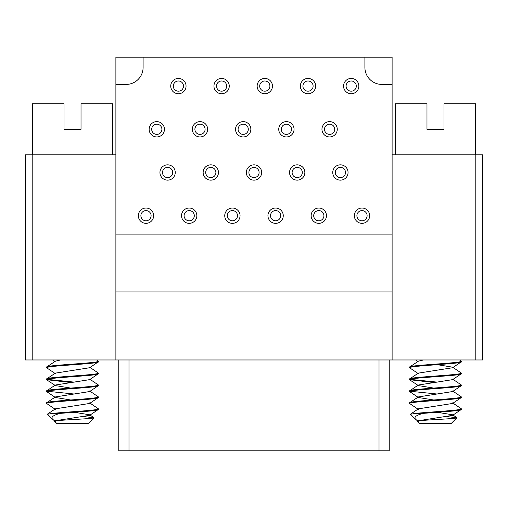 <?xml version="1.0" encoding="UTF-8"?>
<svg xmlns="http://www.w3.org/2000/svg" width="508" height="508" viewBox="0 0 508 508"><rect width="100%" height="100%" fill="white"/><g stroke="black" fill="none" stroke-linecap="round" stroke-linejoin="round"><path stroke-width="0.76" d="M167.596 167.392A5.105 5.105 0 0 0 162.49 172.491A5.105 5.105 0 0 0 167.596 177.597A5.105 5.105 0 0 0 172.695 172.491A5.105 5.105 0 0 0 167.596 167.392M167.596 180.149A7.652 7.652 0 0 0 175.247 172.491A7.652 7.652 0 0 0 167.596 164.84A7.652 7.652 0 0 0 159.944 172.491A7.652 7.652 0 0 0 167.596 180.149M329.603 121.634A7.652 7.652 0 0 0 321.951 129.292A7.652 7.652 0 0 0 329.603 136.944A7.652 7.652 0 0 0 337.261 129.292A7.652 7.652 0 0 0 329.603 121.634M329.603 134.391A5.105 5.105 0 0 0 334.709 129.292A5.105 5.105 0 0 0 329.603 124.187A5.105 5.105 0 0 0 324.504 129.292A5.105 5.105 0 0 0 329.603 134.391M423.393 359.969L418.37 361.213L409.778 366.916M437.267 364.674L452.596 367.163L461.34 373.062C462.921 375.044 408.051 377.038 409.632 379.019L409.778 378.828M418.37 373.691L409.632 367.792C408.051 365.811 462.921 363.817 461.34 361.836L452.596 367.735L418.37 373.12L409.778 378.822M433.705 382.537L409.632 379.698C408.051 377.717 462.921 375.723 461.34 373.742L452.596 379.641L418.37 385.026L409.778 390.728M409.778 379.889L418.37 385.597L433.705 388.08M433.705 399.986L418.37 397.497L409.632 391.605C408.051 389.623 462.921 387.629 461.34 385.648L452.596 391.547L418.37 396.932L409.778 402.634M418.37 409.41L409.632 403.511C408.051 401.53 462.921 399.536 461.34 397.554L452.596 403.454L418.37 408.838L410.451 414.191L415.608 419.354C413.664 417.138 416.223 415.144 423.297 413.372C439.534 412.064 462.147 410.756 461.34 409.461L461.34 408.781C462.674 410.299 429.743 411.899 415.887 413.372L410.451 414.191M437.261 412.299L452.596 414.788L452.596 415.36L418.37 420.745L417.633 421.373L419.837 423.577L451.136 423.577L456.927 417.786C456.552 418.954 414.661 420.141 417.633 421.373M447.453 416.624L456.927 417.786M452.596 402.882L461.34 408.781M452.596 390.976L461.34 396.875C462.921 398.856 408.051 400.85 409.632 402.831L409.778 402.641M410.089 391.262L437.261 394.037M452.596 379.07L461.34 384.969C462.921 386.95 408.051 388.944 409.632 390.919L409.778 390.735M410.089 379.355L437.261 382.13M459.683 359.969L461.34 361.156C462.921 363.137 408.051 365.131 409.632 367.106L409.778 366.922M452.596 415.36L461.34 409.461M418.033 420.967L415.608 419.354M423.297 413.372L415.887 413.372M409.632 403.511L409.632 402.831M461.34 397.554L461.34 396.875M409.632 391.605L409.632 390.919M461.34 385.648L461.34 384.969M409.632 379.698L409.632 379.019M461.34 373.742L461.34 373.062M409.632 367.792L409.632 367.106M461.34 361.836L461.34 361.156M395.345 154.838L395.345 103.81L426.98 103.81L426.98 129.324L443.992 129.324L443.992 103.81L475.628 103.81L475.628 154.838M145.993 223.349A7.652 7.652 0 0 0 153.645 215.697A7.652 7.652 0 0 0 145.993 208.039A7.652 7.652 0 0 0 138.341 215.697A7.652 7.652 0 0 0 145.993 223.349M145.993 220.796A5.105 5.105 0 0 0 151.098 215.697A5.105 5.105 0 0 0 145.993 210.591A5.105 5.105 0 0 0 140.887 215.697A5.105 5.105 0 0 0 145.993 220.796M156.794 121.634A7.652 7.652 0 0 0 149.142 129.292A7.652 7.652 0 0 0 156.794 136.944A7.652 7.652 0 0 0 164.446 129.292A7.652 7.652 0 0 0 156.794 121.634M156.794 134.391A5.105 5.105 0 0 0 161.9 129.292A5.105 5.105 0 0 0 156.794 124.187A5.105 5.105 0 0 0 151.689 129.292A5.105 5.105 0 0 0 156.794 134.391M243.199 121.634A7.652 7.652 0 0 0 235.547 129.292A7.652 7.652 0 0 0 243.199 136.944A7.652 7.652 0 0 0 250.85 129.292A7.652 7.652 0 0 0 243.199 121.634M243.199 134.391A5.105 5.105 0 0 0 248.304 129.292A5.105 5.105 0 0 0 243.199 124.187A5.105 5.105 0 0 0 238.1 129.292A5.105 5.105 0 0 0 243.199 134.391M221.596 80.988A5.105 5.105 0 0 0 216.497 86.087A5.105 5.105 0 0 0 221.596 91.192A5.105 5.105 0 0 0 226.701 86.087A5.105 5.105 0 0 0 221.596 80.988M221.596 93.739A7.652 7.652 0 0 0 229.254 86.087A7.652 7.652 0 0 0 221.596 78.435A7.652 7.652 0 0 0 213.944 86.087A7.652 7.652 0 0 0 221.596 93.739M362.007 223.349A7.652 7.652 0 0 0 369.659 215.697A7.652 7.652 0 0 0 362.007 208.039A7.652 7.652 0 0 0 354.355 215.697A7.652 7.652 0 0 0 362.007 223.349M362.007 220.796A5.105 5.105 0 0 0 367.106 215.697A5.105 5.105 0 0 0 362.007 210.591A5.105 5.105 0 0 0 356.902 215.697A5.105 5.105 0 0 0 362.007 220.796M200 121.634A7.652 7.652 0 0 0 192.341 129.292A7.652 7.652 0 0 0 200 136.944A7.652 7.652 0 0 0 207.651 129.292A7.652 7.652 0 0 0 200 121.634M200 134.391A5.105 5.105 0 0 0 205.099 129.292A5.105 5.105 0 0 0 200 124.187A5.105 5.105 0 0 0 194.894 129.292A5.105 5.105 0 0 0 200 134.391M189.198 223.349A7.652 7.652 0 0 0 196.85 215.697A7.652 7.652 0 0 0 189.198 208.039A7.652 7.652 0 0 0 181.54 215.697A7.652 7.652 0 0 0 189.198 223.349M189.198 220.796A5.105 5.105 0 0 0 194.297 215.697A5.105 5.105 0 0 0 189.198 210.591A5.105 5.105 0 0 0 184.093 215.697A5.105 5.105 0 0 0 189.198 220.796M264.801 80.988A5.105 5.105 0 0 0 259.696 86.087A5.105 5.105 0 0 0 264.801 91.192A5.105 5.105 0 0 0 269.9 86.087A5.105 5.105 0 0 0 264.801 80.988M264.801 93.739A7.652 7.652 0 0 0 272.453 86.087A7.652 7.652 0 0 0 264.801 78.435A7.652 7.652 0 0 0 257.15 86.087A7.652 7.652 0 0 0 264.801 93.739M254 167.392A5.105 5.105 0 0 0 248.895 172.491A5.105 5.105 0 0 0 254 177.597A5.105 5.105 0 0 0 259.105 172.491A5.105 5.105 0 0 0 254 167.392M254 180.149A7.652 7.652 0 0 0 261.652 172.491A7.652 7.652 0 0 0 254 164.84A7.652 7.652 0 0 0 246.348 172.491A7.652 7.652 0 0 0 254 180.149M178.397 80.988A5.105 5.105 0 0 0 173.291 86.087A5.105 5.105 0 0 0 178.397 91.192A5.105 5.105 0 0 0 183.496 86.087A5.105 5.105 0 0 0 178.397 80.988M178.397 93.739A7.652 7.652 0 0 0 186.049 86.087A7.652 7.652 0 0 0 178.397 78.435A7.652 7.652 0 0 0 170.739 86.087A7.652 7.652 0 0 0 178.397 93.739M286.404 121.634A7.652 7.652 0 0 0 278.746 129.292A7.652 7.652 0 0 0 286.404 136.944A7.652 7.652 0 0 0 294.056 129.292A7.652 7.652 0 0 0 286.404 121.634M286.404 134.391A5.105 5.105 0 0 0 291.503 129.292A5.105 5.105 0 0 0 286.404 124.187A5.105 5.105 0 0 0 281.299 129.292A5.105 5.105 0 0 0 286.404 134.391M232.397 223.349A7.652 7.652 0 0 0 240.055 215.697A7.652 7.652 0 0 0 232.397 208.039A7.652 7.652 0 0 0 224.746 215.697A7.652 7.652 0 0 0 232.397 223.349M232.397 220.796A5.105 5.105 0 0 0 237.503 215.697A5.105 5.105 0 0 0 232.397 210.591A5.105 5.105 0 0 0 227.298 215.697A5.105 5.105 0 0 0 232.397 220.796M297.205 167.392A5.105 5.105 0 0 0 292.1 172.491A5.105 5.105 0 0 0 297.205 177.597A5.105 5.105 0 0 0 302.304 172.491A5.105 5.105 0 0 0 297.205 167.392M297.205 180.149A7.652 7.652 0 0 0 304.857 172.491A7.652 7.652 0 0 0 297.205 164.84A7.652 7.652 0 0 0 289.547 172.491A7.652 7.652 0 0 0 297.205 180.149M210.795 167.392A5.105 5.105 0 0 0 205.696 172.491A5.105 5.105 0 0 0 210.795 177.597A5.105 5.105 0 0 0 215.9 172.491A5.105 5.105 0 0 0 210.795 167.392M210.795 180.149A7.652 7.652 0 0 0 218.453 172.491A7.652 7.652 0 0 0 210.795 164.84A7.652 7.652 0 0 0 203.143 172.491A7.652 7.652 0 0 0 210.795 180.149M340.404 167.392A5.105 5.105 0 0 0 335.305 172.491A5.105 5.105 0 0 0 340.404 177.597A5.105 5.105 0 0 0 345.51 172.491A5.105 5.105 0 0 0 340.404 167.392M340.404 180.149A7.652 7.652 0 0 0 348.056 172.491A7.652 7.652 0 0 0 340.404 164.84A7.652 7.652 0 0 0 332.753 172.491A7.652 7.652 0 0 0 340.404 180.149M318.802 223.349A7.652 7.652 0 0 0 326.46 215.697A7.652 7.652 0 0 0 318.802 208.039A7.652 7.652 0 0 0 311.15 215.697A7.652 7.652 0 0 0 318.802 223.349M318.802 220.796A5.105 5.105 0 0 0 323.907 215.697A5.105 5.105 0 0 0 318.802 210.591A5.105 5.105 0 0 0 313.703 215.697A5.105 5.105 0 0 0 318.802 220.796M60.42 359.969L55.404 361.213L46.806 366.916M55.404 373.691L46.66 367.792C45.079 365.811 99.949 363.817 98.368 361.836L89.63 367.735L55.404 373.12L46.806 378.822M70.739 382.537L46.66 379.698C45.079 377.717 99.949 375.723 98.368 373.742L89.63 379.641L55.404 385.026L46.806 390.728M46.806 379.889L55.404 385.597L70.739 388.08M70.739 399.986L55.404 397.497L46.66 391.605C45.079 389.623 99.949 387.629 98.368 385.648L89.63 391.547L55.404 396.932L46.806 402.634M55.404 409.41L46.66 403.511C45.079 401.53 99.949 399.536 98.368 397.554L89.63 403.454L55.404 408.838L47.511 414.077M74.295 412.299L89.63 414.788L89.63 415.36L55.404 420.745L54.661 421.373L56.864 423.577L88.163 423.577L93.961 417.786C93.586 418.954 51.695 420.141 54.661 421.373M84.48 416.624L93.961 417.786M52.915 413.372L47.479 414.191L52.642 419.354C50.692 417.138 53.257 415.144 60.325 413.372C76.562 412.064 99.181 410.756 98.368 409.461L98.368 408.781C99.701 410.299 66.77 411.899 52.915 413.372L60.325 413.372M89.63 402.882L98.368 408.781M89.63 390.976L98.368 396.875C99.949 398.856 45.079 400.85 46.66 402.831L46.806 402.641M47.123 391.262L74.295 394.037M89.63 379.07L98.368 384.969C99.949 386.95 45.079 388.944 46.66 390.919L46.806 390.735M47.123 379.355L74.295 382.13M89.63 367.163L98.368 373.062C99.949 375.044 45.079 377.038 46.66 379.019L46.806 378.828M96.717 359.962L98.368 361.156C99.949 363.137 45.079 365.131 46.66 367.106L46.806 366.922M89.63 415.36L98.368 409.461M55.067 420.967L52.642 419.354M46.66 403.511L46.66 402.831M98.368 397.554L98.368 396.875M46.66 391.605L46.66 390.919M98.368 385.648L98.368 384.969M46.66 379.698L46.66 379.019M98.368 373.742L98.368 373.062M46.66 367.792L46.66 367.106M98.368 361.836L98.368 361.156M32.372 154.838L32.372 103.81L64.008 103.81L64.008 129.324L81.02 129.324L81.02 103.81L112.655 103.81L112.655 154.838M308 80.988A5.105 5.105 0 0 0 302.901 86.087A5.105 5.105 0 0 0 308 91.192A5.105 5.105 0 0 0 313.106 86.087A5.105 5.105 0 0 0 308 80.988M308 93.739A7.652 7.652 0 0 0 315.659 86.087A7.652 7.652 0 0 0 308 78.435A7.652 7.652 0 0 0 300.349 86.087A7.652 7.652 0 0 0 308 93.739M351.206 80.988A5.105 5.105 0 0 0 346.1 86.087A5.105 5.105 0 0 0 351.206 91.192A5.105 5.105 0 0 0 356.311 86.087A5.105 5.105 0 0 0 351.206 80.988M351.206 93.739A7.652 7.652 0 0 0 358.858 86.087A7.652 7.652 0 0 0 351.206 78.435A7.652 7.652 0 0 0 343.554 86.087A7.652 7.652 0 0 0 351.206 93.739M392.113 359.969L392.113 154.838L482.6 154.838L482.6 359.969L25.4 359.969L25.4 154.838L115.888 154.838L115.888 84.423L126.092 84.423A17.012 17.012 0 0 0 143.104 67.412L143.104 57.207L115.888 57.207L115.888 84.423M115.888 359.969L115.888 154.838M115.888 291.929L392.113 291.929M392.113 234.099L115.888 234.099M392.113 154.838L392.113 57.207L143.104 57.207M364.896 57.207L364.896 67.412A17.012 17.012 0 0 0 381.908 84.423L392.113 84.423M389.223 450.793L389.223 359.969L389.223 450.793L118.777 450.793L118.777 359.969M275.603 223.349A7.652 7.652 0 0 0 283.254 215.697A7.652 7.652 0 0 0 275.603 208.039A7.652 7.652 0 0 0 267.945 215.697A7.652 7.652 0 0 0 275.603 223.349M275.603 220.796A5.105 5.105 0 0 0 280.702 215.697A5.105 5.105 0 0 0 275.603 210.591A5.105 5.105 0 0 0 270.497 215.697A5.105 5.105 0 0 0 275.603 220.796M32.201 359.969L32.201 154.838M475.799 154.838L475.799 359.969M128.988 450.793L128.988 359.969M379.019 359.969L379.019 450.793M452.596 414.788L456.889 417.646M415.639 359.969L417.944 361.499M416.554 420.103L418.37 421.316M89.63 414.788L93.923 417.646M52.673 359.969L54.972 361.499M53.588 420.103L55.404 421.316"/></g></svg>
